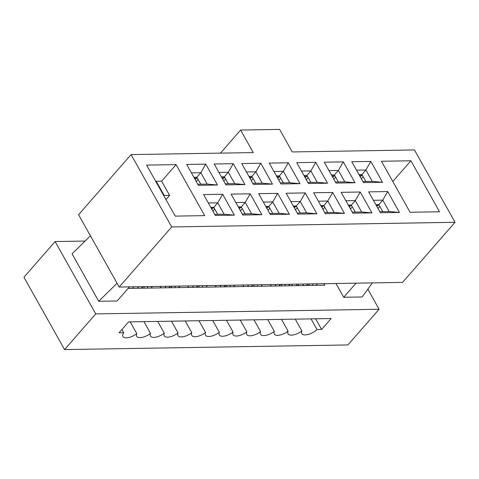<?xml version="1.0" encoding="UTF-8"?>
<svg xmlns="http://www.w3.org/2000/svg" width="479" height="479" viewBox="0 0 479 479"><rect width="100%" height="100%" fill="white"/><g stroke="black" fill="none" stroke-linecap="round" stroke-linejoin="round"><path stroke-width="0.72" d="M455.05 222.298L402.546 282.4L119.193 287.053L78.586 214.694L131.09 154.591L253.271 152.585L240.62 130.043L279.616 129.408L292.262 151.945L414.443 149.939L455.05 222.298L171.698 226.95L131.09 154.591M399.45 212.436L380.386 212.748L368.668 191.869L387.733 191.558L399.45 212.436L389.176 211.52L382.781 200.132L387.733 191.558M371.938 212.886L352.873 213.203L341.156 192.324L360.22 192.013L371.938 212.886L361.663 211.969L355.268 200.581L360.22 192.013M344.425 213.341L325.361 213.652L313.649 192.774L332.707 192.462L344.425 213.341L334.15 212.425L327.756 201.036L332.707 192.462M316.912 213.79L297.848 214.107L286.137 193.229L305.195 192.911L316.912 213.79L306.638 212.874L300.249 201.485L305.195 192.911M289.4 214.245L270.336 214.556L258.624 193.678L277.688 193.366L289.4 214.245L279.125 213.323L272.737 201.94L277.688 193.366M261.887 214.694L242.823 215.005L231.112 194.127L250.176 193.815L261.887 214.694L251.613 213.778L245.224 202.389L250.176 193.815M234.375 215.149L215.316 215.46L203.599 194.582L222.663 194.27L234.375 215.149L224.1 214.227L217.711 202.839L213.772 207.347L210.79 207.395M351.76 161.74L370.824 161.429L382.541 182.307L363.477 182.619L351.76 161.74M324.253 162.195L343.311 161.878L355.029 182.756L335.965 183.074L324.253 162.195M296.74 162.644L315.799 162.333L327.516 183.212L308.452 183.523L296.74 162.644M269.228 163.094L288.292 162.782L300.004 183.661L280.939 183.972L269.228 163.094M241.715 163.549L260.78 163.237L272.491 184.11L253.427 184.427L241.715 163.549M214.203 163.998L233.267 163.686L244.979 184.565L225.92 184.876L214.203 163.998M186.69 164.453L205.754 164.135L217.472 185.014L198.408 185.331L186.69 164.453M175.236 216.119L204.701 215.634L176.074 164.626L146.61 165.111L175.236 216.119M439.524 211.778L410.904 160.77L381.44 161.255L410.066 212.263L439.524 211.778M165.962 199.581L169.626 195.39L161.639 181.152L156.22 181.242L155.885 181.631M176.074 164.626L161.639 181.152M379.781 211.676L389.176 211.52M382.763 211.622L378.847 204.641L382.781 200.132L373.392 200.288M378.847 204.641L375.865 204.689M352.269 212.125L361.663 211.969M355.25 212.077L351.335 205.09L355.268 200.581L345.88 200.737M351.335 205.09L348.353 205.138M324.756 212.574L334.15 212.425M327.744 212.526L323.822 205.545L327.756 201.036L318.367 201.186M323.822 205.545L320.84 205.593M297.243 213.029L306.638 212.874M300.231 212.981L296.309 205.994L300.249 201.485L290.855 201.641M296.309 205.994L293.328 206.042M269.737 213.478L279.125 213.323M272.719 213.43L268.797 206.443L272.737 201.94L263.342 202.09M268.797 206.443L265.815 206.497M242.224 213.933L251.613 213.778M245.206 213.879L241.284 206.898L245.224 202.389L235.83 202.545M241.284 206.898L238.303 206.946M214.712 214.382L224.1 214.227M222.663 194.27L217.711 202.839L208.317 202.994M217.694 214.335L213.772 207.347M382.541 182.307L372.267 181.391L365.872 170.003L370.824 161.429M365.854 181.493L361.938 174.512L365.872 170.003L356.484 170.153M362.872 181.541L372.267 181.391M361.938 174.512L358.957 174.56M355.029 182.756L344.754 181.84L338.36 170.452L343.311 161.878M338.348 181.948L334.426 174.961L338.36 170.452L328.971 170.608M335.36 181.996L344.754 181.84M334.426 174.961L331.444 175.009M327.516 183.212L317.242 182.289L310.853 170.907L315.799 162.333M310.835 182.397L306.913 175.41L310.853 170.907L301.459 171.057M307.847 182.445L317.242 182.289M306.913 175.41L303.931 175.464M300.004 183.661L289.729 182.744L283.34 171.356L288.292 162.782M283.323 182.846L279.401 175.865L283.34 171.356L273.946 171.512M280.341 182.9L289.729 182.744M279.401 175.865L276.419 175.913M272.491 184.11L262.217 183.194L255.828 171.805L260.78 163.237M255.81 183.301L251.888 176.314L255.828 171.805L246.434 171.961M252.828 183.349L262.217 183.194M251.888 176.314L248.906 176.362M244.979 184.565L234.704 183.649L228.315 172.26L233.267 163.686M228.297 183.75L224.376 176.769L228.315 172.26L218.921 172.41M225.316 183.798L234.704 183.649M224.376 176.769L221.394 176.817M197.803 184.253L207.191 184.098L200.803 172.709L196.863 177.218L193.881 177.266M205.754 164.135L200.803 172.709L191.408 172.865M200.785 184.205L196.863 177.218M119.193 287.053L171.698 226.95M220.46 153.124L240.62 130.043M217.472 185.014L207.191 184.098M169.626 195.39L164.207 195.474L156.22 181.242M164.207 195.474L163.872 195.863M410.904 160.77L392.798 181.493M194.396 178.182L196.48 178.152A1.515 0.856 41.1 0 1 197.677 178.667M144.371 286.64L143.724 288.172M133.809 286.813L132.641 288.352M138.659 286.729L137.449 288.274M141.155 288.214L143.215 286.658M147.891 286.58L147.245 288.113M150.969 288.053L152.472 286.508M214.317 208.323A1.515 0.856 41.1 0 0 213.119 207.808L211.035 207.838M133.443 288.34L133.096 287.723M221.909 177.733L223.986 177.697A1.515 0.856 41.1 0 1 225.19 178.212M171.883 286.185L171.237 287.723M161.321 286.358L160.154 287.903M166.171 286.28L164.962 287.825M168.668 287.765L170.722 286.202M175.404 286.131L174.757 287.663M178.481 287.604L179.984 286.053M241.829 207.868A1.515 0.856 41.1 0 0 240.632 207.353L238.548 207.389M160.956 287.891L160.609 287.274M249.421 177.284L251.499 177.248A1.515 0.856 41.1 0 1 252.702 177.763M199.396 285.735L198.749 287.268M188.834 285.909L187.666 287.454M193.684 285.831L192.474 287.37M196.18 287.31L198.234 285.753M202.916 285.676L202.27 287.214M205.994 287.149L207.491 285.604M269.342 207.419A1.515 0.856 41.1 0 0 268.144 206.904L266.061 206.934M188.469 287.436L188.121 286.819M276.934 176.829L279.012 176.793A1.515 0.856 41.1 0 1 280.215 177.308M226.908 285.28L226.262 286.819M216.346 285.454L215.179 286.999M221.196 285.376L219.987 286.921M223.693 286.861L225.747 285.304M230.429 285.227L229.782 286.759M233.507 286.699L235.003 285.149M296.854 206.964A1.515 0.856 41.1 0 0 295.657 206.449L293.573 206.485M215.981 286.987L215.634 286.37M304.446 176.38L306.524 176.344A1.515 0.856 41.1 0 1 307.722 176.859M254.421 284.831L253.774 286.364M243.859 285.005L242.691 286.55M248.709 284.927L247.499 286.472M251.206 286.406L253.259 284.849M257.942 284.771L257.295 286.31M261.019 286.25L262.516 284.7M324.367 206.515A1.515 0.856 41.1 0 0 323.169 206L321.086 206.036M243.494 286.538L243.146 285.915M331.133 318.559L128.588 321.888L119.067 332.779L123.678 332.701A10.287 4.509 150.7 0 0 122.941 336.492A10.287 4.509 150.7 0 0 136.796 333.629A10.287 4.509 150.7 0 0 136.695 336.27A10.287 4.509 150.7 0 0 150.55 333.402A10.287 4.509 150.7 0 0 150.454 336.042A10.287 4.509 150.7 0 0 164.309 333.18A10.287 4.509 150.7 0 0 164.207 335.815A10.287 4.509 150.7 0 0 178.062 332.953A10.287 4.509 150.7 0 0 177.966 335.587A10.287 4.509 150.7 0 0 191.822 332.725A10.287 4.509 150.7 0 0 191.72 335.366A10.287 4.509 150.7 0 0 205.575 332.498A10.287 4.509 150.7 0 0 205.479 335.138A10.287 4.509 150.7 0 0 219.334 332.276A10.287 4.509 150.7 0 0 219.232 334.911A10.287 4.509 150.7 0 0 233.087 332.049A10.287 4.509 150.7 0 0 232.992 334.689A10.287 4.509 150.7 0 0 246.847 331.821A10.287 4.509 150.7 0 0 246.745 334.462A10.287 4.509 150.7 0 0 260.6 331.6A10.287 4.509 150.7 0 0 260.504 334.234A10.287 4.509 150.7 0 0 274.359 331.372A10.287 4.509 150.7 0 0 274.257 334.007A10.287 4.509 150.7 0 0 288.113 331.145A10.287 4.509 150.7 0 0 288.017 333.785A10.287 4.509 150.7 0 0 301.872 330.917A10.287 4.509 150.7 0 0 301.77 333.558A10.287 4.509 150.7 0 0 317.008 329.528L321.619 329.456L331.133 318.559M95.728 313.907L379.087 309.26L347.91 344.946L64.557 349.592L95.728 313.907L55.121 241.548L85.1 241.057M367.806 289.166L379.087 309.26M129.444 286.885L117.121 300.986L98.704 301.291L117.068 283.263M90.441 235.812L72.078 253.84L98.704 301.291M335.983 283.496L343.718 297.267L362.13 296.968L372.375 282.897M323.96 283.688L324.81 285.203L128.091 288.43M291.579 284.221L292.429 285.729M64.557 349.592L23.95 277.233L55.121 241.548M311.039 318.894L317.008 329.528M296.19 284.149L297.04 285.658M315.649 318.816L321.619 329.456M356.035 283.167L343.718 297.267M121.9 329.534L123.678 332.701M130.192 321.858L136.796 333.629M143.945 321.637L150.55 333.402M157.705 321.409L164.309 333.18M171.458 321.181L178.062 332.953M185.217 320.954L191.822 332.725M198.971 320.732L205.575 332.498M212.73 320.505L219.334 332.276M226.483 320.277L233.087 332.049M240.242 320.056L246.847 331.821M253.996 319.828L260.6 331.6M267.749 319.601L274.359 331.372M281.508 319.373L288.113 331.145M295.262 319.152L301.872 330.917M331.959 175.925L334.037 175.895A1.515 0.856 41.1 0 1 335.234 176.41M281.927 284.382L281.281 285.915M271.371 284.556L270.204 286.095M276.221 284.472L275.012 286.017M278.718 285.957L280.772 284.4M285.454 284.322L284.807 285.855M288.532 285.795L290.029 284.245M351.879 206.06A1.515 0.856 41.1 0 0 350.682 205.551L348.598 205.581M271 286.083L270.659 285.466M359.472 175.476L361.549 175.44A1.515 0.856 41.1 0 1 362.747 175.955M309.44 283.927L308.793 285.466M298.884 284.101L297.716 285.646M303.734 284.023L302.524 285.568M306.231 285.508L308.284 283.945M312.961 283.873L312.314 285.406M316.044 285.346L317.541 283.796M379.392 205.611A1.515 0.856 41.1 0 0 378.194 205.096L376.111 205.132M298.513 285.634L298.172 285.017M196.282 181.541L198.114 179.445M195.198 179.613L196.48 178.152M211.838 209.269L213.119 207.808M214.754 209.101L212.921 211.197M223.795 181.092L225.627 178.996M222.711 179.164L223.986 177.697M239.35 208.82L240.632 207.353M242.266 208.652L240.434 210.748M251.307 180.643L253.14 178.541M250.224 178.709L251.499 177.248M266.863 208.365L268.144 206.904M269.779 208.197L267.947 210.299M278.82 180.188L280.652 178.092M277.736 178.26L279.012 176.793M294.375 207.916L295.657 206.449M297.291 207.748L295.459 209.844M306.332 179.739L308.165 177.637M305.249 177.805L306.524 176.344M321.888 207.461L323.169 206M324.804 207.293L322.972 209.395M333.845 179.284L335.677 177.188M332.761 177.356L334.037 175.895M349.401 207.012L350.682 205.551M352.316 206.844L350.484 208.94M361.352 178.835L363.19 176.739M360.274 176.907L361.549 175.44M376.913 206.563L378.194 205.096M379.829 206.395L377.997 208.491"/></g></svg>
